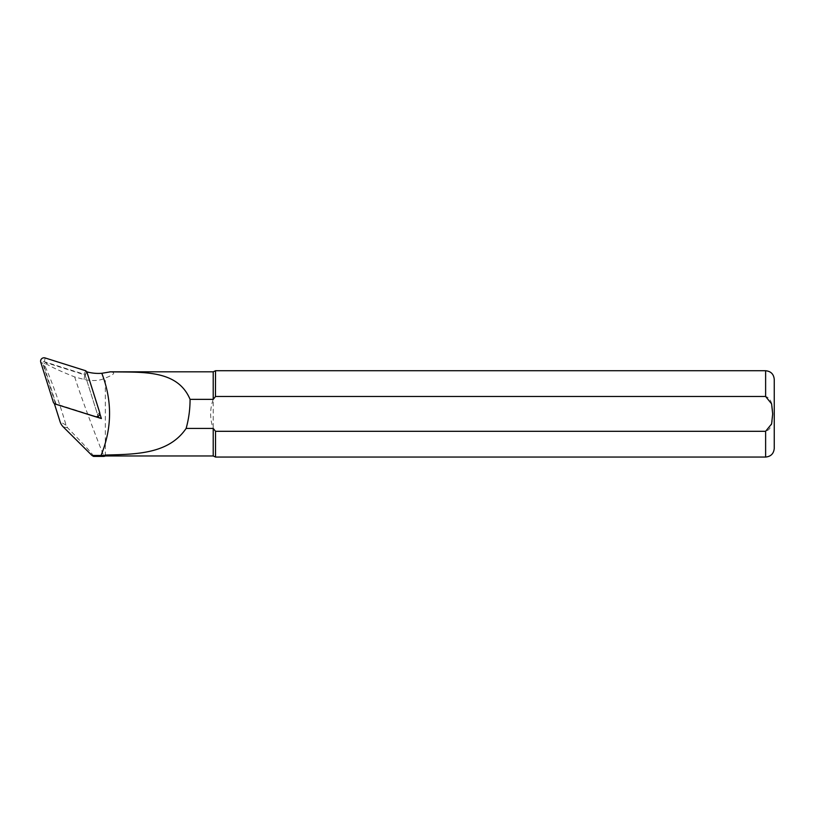 <?xml version="1.0" encoding="UTF-8"?>
<svg xmlns="http://www.w3.org/2000/svg" width="815" height="815" viewBox="0 0 815 815"><rect width="100%" height="100%" fill="white"/><g stroke="black" fill="none" stroke-linecap="round" stroke-linejoin="round"><path stroke-width="0.61" stroke-dasharray="4.08 3.06" d="M54.636 403.843L95.925 416.465A1.345 1.345 -0 0 0 97.627 414.784L85.188 375.338L86.869 371.885M85.748 370.774L84.067 374.228L44.448 361.738A1.345 1.345 180 0 0 42.757 363.419L55.196 402.855L53.515 402.732M84.067 374.228L85.188 375.338M56.306 403.975L55.196 402.855M86.848 371.844A43.317 43.083 180 0 1 86.624 371.772L85.076 374.992A45.263 45.008 180 0 1 84.791 374.9L46.689 362.889A2.211 2.201 -0 0 0 43.918 365.65L55.96 403.863L54.411 403.761M93.521 456.4C94 455.504 85.351 445.968 67.574 427.794L66.035 425.165C59.984 404.077 50.683 378.038 45.008 366.281C44.397 364.998 44.896 364.244 46.506 364.02C51.691 367.188 61.084 371.497 74.685 376.938L84.027 379.444C92.89 381.257 99.99 380.788 105.329 378.028C114.65 374.391 116.168 372.312 109.862 371.823M95.732 416.771L54.411 403.741M86.624 371.772L99.787 413.521M74.685 376.938C83.904 405.962 104.065 457.205 104.106 456.4M105.329 455.972L105.329 378.028M215.527 457.052L215.527 431.308L765.621 431.308C772.651 429.25 772.365 419.796 772.681 413.816C772.345 407.836 772.63 398.566 765.621 396.487L215.527 396.487L213.214 399.36L213.214 371.813M213.214 455.972L213.214 399.36C209.781 409.048 209.781 418.737 213.214 428.425L215.527 431.308M215.527 396.487L215.527 370.733M774.25 379.372L774.25 448.423M96.924 416.781L55.96 403.863M85.076 374.992L98.116 416.333M95.294 416.669L95.925 416.465M99.634 412.37L97.627 414.784M45.09 357.948L44.448 361.738M40.75 362.247L42.757 363.419M84.027 379.444L84.791 374.9M46.506 364.02L46.689 362.889M45.008 366.281L43.918 365.65M66.035 425.165L60.076 421.701M67.574 427.794L63.234 426.887M765.621 457.052L765.621 431.308M765.621 396.487L765.621 370.733"/><path stroke-width="1.22" d="M54.636 403.843L95.294 416.669A3.454 3.433 -0 0 0 99.634 412.37L86.869 371.885L85.748 370.774L45.09 357.948A3.454 3.433 180 0 0 40.75 362.247L53.515 402.732L54.636 403.843M54.411 403.761L60.076 421.701A12.785 12.714 -0 0 0 63.234 426.887L91.973 455.473L101.019 455.473C112.134 428.181 112.399 400.786 101.814 373.29A43.317 43.083 180 0 1 86.848 371.844M99.787 413.521L101.376 418.553L95.732 416.771M110.585 371.823L101.814 373.29M104.106 456.4L104.106 455.463L105.329 455.025L105.329 455.972L104.106 456.4L93.521 456.4L91.973 455.473M110.219 371.813L213.214 371.813L213.214 399.36L190.068 399.36C177.313 368.981 141.678 372.537 109.862 371.823M213.214 399.36L215.527 396.487L765.621 396.487L771.601 403.853L772.681 413.898L771.611 423.912L765.621 431.308L215.527 431.308L213.214 428.425L213.214 455.972L105.329 455.972M213.214 428.425L186.136 428.425C168.664 454.047 136.472 454.291 105.329 455.025M215.527 431.308L215.527 457.052L213.214 455.972M213.214 371.813L215.527 370.733L215.445 396.579M765.621 431.308L765.621 457.052C770.858 456.543 773.741 453.66 774.25 448.423L774.25 379.372C773.741 374.126 770.858 371.253 765.621 370.733L765.621 396.487M190.068 399.36C190.078 409.232 188.764 418.92 186.136 428.425M101.019 455.473L104.106 455.463M101.376 418.553L96.924 416.781M98.116 416.333L98.401 417.239M765.621 457.052L215.527 457.052M765.621 370.733L215.527 370.733"/></g></svg>
